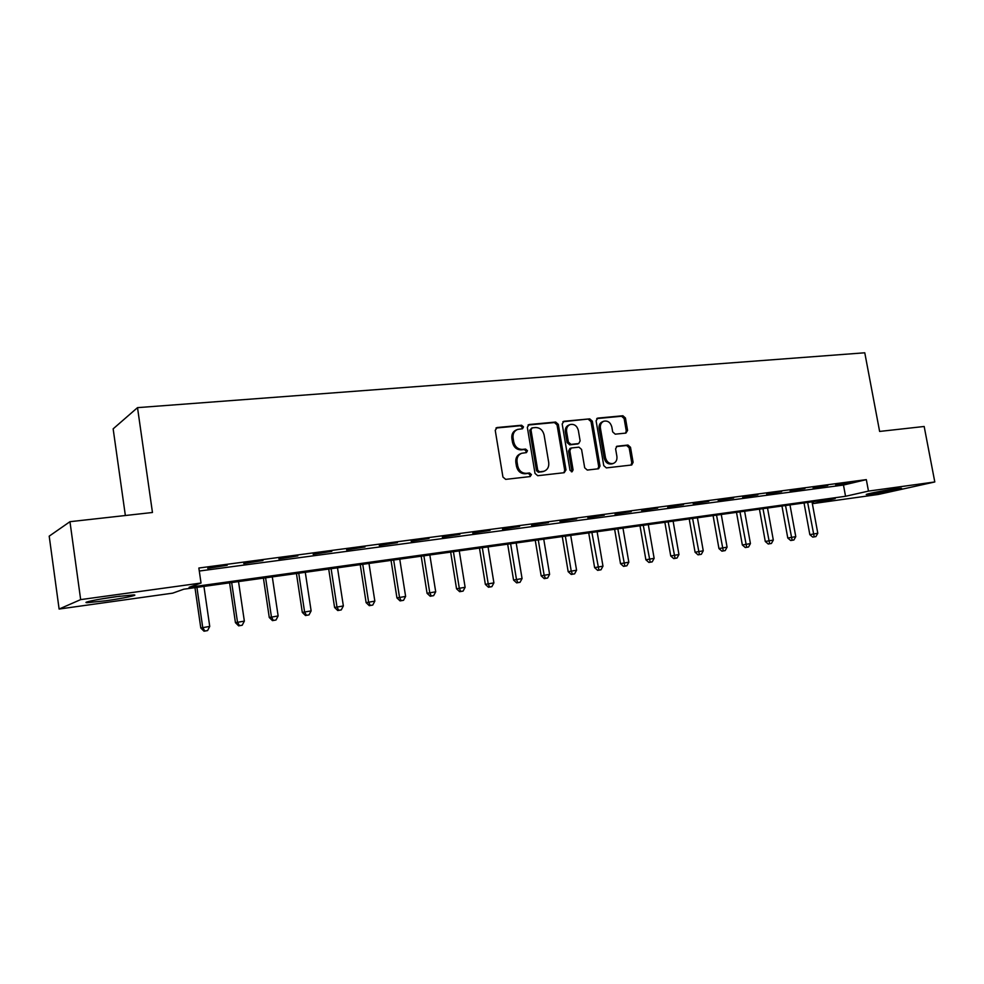 <?xml version="1.0" encoding="UTF-8"?>
<svg xmlns="http://www.w3.org/2000/svg" width="984" height="984" viewBox="0 0 984 984"><rect width="100%" height="100%" fill="white"/><g stroke="black" fill="none" stroke-linecap="round" stroke-linejoin="round"><path stroke-width="1.48" d="M523.5 426.872L521.606 425.236L497.141 427.523L495.235 430.328L502.935 477.031L505.69 479.368L530.155 476.576L531.446 474.596L529.552 472.972L526.415 473.329C521.889 473.329 518.986 470.844 517.707 465.887L517.067 462.013C516.625 457.658 518.187 454.743 521.729 453.267L526.452 452.603L527.473 450.697L525.579 449.073L522.43 449.393C517.904 449.356 515.001 446.859 513.734 441.902L513.082 438.04C512.652 433.784 514.165 430.906 517.621 429.418L522.516 428.753L523.5 426.872M521.901 428.839L522.27 427.376L520.388 425.74L495.973 428.028M529.724 476.625L530.204 475.026L528.31 473.402L525.173 473.759L526.415 473.329M525.8 452.702L526.231 451.164L524.337 449.54L521.2 449.86L522.43 449.393M872.218 494.017L866.572 494.583C863.177 494.534 884.382 490.303 895.809 488.765L901.319 488.212C904.505 488.31 883.472 492.492 872.218 494.017M105.546 600.806L87.269 602.675C80.971 602.712 98.031 599.121 115.657 596.722L133.615 594.902C139.666 594.914 122.791 598.432 105.546 600.806M625.91 433.095L627.583 430.426L625.443 418.016L622.909 415.752L597.817 418.102L596.095 420.795L603.77 465.653L606.353 467.904L631.74 464.989L633.106 462.332L630.51 447.289L627.976 445.051L616.956 446.244L615.603 448.876L616.894 456.379C617.275 459.971 616.046 462.345 613.192 463.489C609.305 464.054 606.734 462.099 605.467 457.634L600.412 428.138C600.043 424.657 601.224 422.333 603.967 421.164C607.915 420.537 610.535 422.493 611.839 427.019L612.688 431.914L615.234 434.165L625.91 433.095M59.114 609.047L49.2 536.157L69.962 521.692L152.459 512.492L137.514 407.647L864.776 352.789L879.622 431.435L924.173 426.478L934.8 481.963L878.306 494.46L813.596 503.513L835.182 498.63L183.75 589.207L172.704 593.155L59.114 609.047L80.663 599.613L201.031 583.032L189.1 587.288L845.551 496.28L868.478 491.102L934.8 481.963M69.962 521.692L80.663 599.613M199.285 571.04L843.472 485.038L866.326 479.626L198.854 568.026L201.031 583.032M866.326 479.626L868.478 491.102M558.309 424.362L555.653 422.05L529.171 424.522L527.326 427.29L535.013 473.402L537.719 475.715L564.201 472.701L565.984 469.909L558.309 424.362L557.042 424.867L554.398 422.554L528.039 425.026M563.967 421.275L589.736 418.864L592.319 421.152L600.006 466.072L598.592 468.753L587.3 470.069L584.693 467.806L581.569 449.442L578.961 447.154L571.237 448.003L569.834 450.672L573.082 469.885L572.073 471.791L569.994 470.241L562.184 423.993L563.967 421.275L562.971 421.656M207.71 568.358L227.218 565.259L207.71 568.358M243.737 563.561L262.949 560.511L243.737 563.561M278.878 558.9L297.808 555.886L278.878 558.9M313.17 554.336L331.805 551.36L313.17 554.336M346.626 549.884L364.99 546.956L346.626 549.884M379.283 545.542L397.388 542.651L379.283 545.542M411.189 541.298L429.024 538.457L411.189 541.298M442.333 537.153L459.922 534.349L442.333 537.153M472.775 533.107L490.118 530.339L472.775 533.107M502.529 529.158L519.626 526.428L502.529 529.158M531.606 525.284L548.469 522.59L531.606 525.284M560.044 521.508L576.673 518.851L560.044 521.508M587.854 517.805L604.262 515.186L587.854 517.805M615.049 514.189L631.248 511.606L615.049 514.189M641.679 510.659L657.656 508.088L641.679 510.659M667.73 507.191L683.511 504.657L667.73 507.191M693.24 503.796L708.812 501.299L693.24 503.796M718.209 500.475L733.597 498.015L718.209 500.475M742.674 497.228L757.864 494.792L742.674 497.228M766.634 494.042L781.64 491.631L766.634 494.042M790.115 490.918L804.937 488.531L790.115 490.918M813.128 487.855L827.778 485.506L813.128 487.855M835.674 484.854L850.151 482.529L835.674 484.854M137.514 407.647L113.148 428.852L125.362 515.518M813.251 501.68L813.596 503.513M843.472 485.038L845.551 496.28M516.871 429.725L516.403 429.922C512.947 431.398 511.434 434.276 511.877 438.532L513.082 438.04M521.2 449.86C516.686 449.823 513.783 447.326 512.516 442.382L511.877 438.532M521.151 453.489L520.499 453.735C516.957 455.211 515.407 458.113 515.837 462.468L517.067 462.013M525.173 473.759C520.659 473.759 517.756 471.287 516.477 466.33L515.837 462.468M563.881 472.738L564.705 470.34L557.042 424.867M532.258 427.856L530.979 429.799L537.719 470.229L539.613 471.84L544.041 471.238C547.608 469.786 549.158 466.871 548.715 462.505L544.103 435.002C542.848 430.106 539.995 427.622 535.542 427.548L532.258 427.856M531.803 427.991L529.736 430.291L530.979 429.799M543.156 471.533L538.359 472.271L536.477 470.659L529.736 430.291M562.86 421.755L589.736 418.864M597.891 468.864L598.69 466.502L591.027 421.644L588.444 419.356M571.089 448.052L569.945 448.458L568.555 451.127L571.79 470.315L573.082 469.885M571.409 471.816L571.79 470.315M578.346 430.426C577.018 425.801 574.312 423.833 570.24 424.51C567.448 425.703 566.231 428.052 566.599 431.57L568.383 442.099L571.015 444.387L578.74 443.55L580.13 440.893L578.346 430.426M569.748 424.694L568.973 425.002C566.169 426.195 564.951 428.544 565.32 432.062L566.599 431.57M577.596 443.969L569.724 444.854L567.104 442.566L565.32 432.062M603.549 421.324L602.651 421.669C599.908 422.825 598.727 425.149 599.108 428.63L600.412 428.138M612.06 463.858L611.863 463.919C607.977 464.485 605.406 462.541 604.151 458.077L599.108 428.63M630.99 465.1L631.765 462.763L629.157 447.745L626.636 445.506L616.328 446.601M625.578 433.132L626.255 430.906L624.114 418.507L621.581 416.257L596.747 418.581M194.967 587.645L200.797 627.989L209.74 626.414L203.934 586.403M196.923 587.374L202.729 627.497L204.783 631.015L204.008 631.211L207.587 630.584L204.783 631.015M209.74 626.414L207.587 630.584M204.008 631.211L200.797 627.989M229.592 582.836L235.447 622.675L244.352 621.113L238.522 581.593M231.67 582.54L237.501 622.171L239.469 625.652L238.645 625.849L242.212 625.234L239.469 625.652M244.352 621.113L242.212 625.234M238.645 625.849L235.447 622.675M263.417 578.125L269.272 617.497L278.14 615.947L272.297 576.895M265.606 577.829L271.436 616.968L273.331 620.424L272.47 620.621L276.012 620.006L273.331 620.424M278.14 615.947L276.012 620.006M272.47 620.621L269.272 617.497M296.442 573.537L302.309 612.429L311.128 610.892L305.286 572.307M298.742 573.217L304.585 611.888L306.405 615.308L305.495 615.517L309.013 614.902L306.405 615.308M311.128 610.892L309.013 614.902M305.495 615.517L302.309 612.429M328.705 569.047L334.585 607.485L343.354 605.947L337.5 567.829M331.116 568.715L336.971 606.931L338.705 610.314L337.746 610.535L341.263 609.92L338.705 610.314M343.354 605.947L341.263 609.92M337.746 610.535L334.585 607.485M114.525 596.882L106.174 598.137M100.872 599.022L119.827 596.169M360.23 564.668L366.122 602.651L374.842 601.126L368.988 563.451M362.739 564.324L368.606 602.085L370.267 605.443L369.271 605.664L372.764 605.062L370.267 605.443M374.842 601.126L372.764 605.062M369.271 605.664L366.122 602.651M391.042 560.388L396.946 597.928L405.617 596.415L399.75 559.17M393.661 560.019L399.516 597.349L401.115 600.671L400.082 600.904L403.551 600.302L401.115 600.671M405.617 596.415L403.551 600.302M400.082 600.904L396.946 597.928M421.177 556.194L427.068 593.315L435.703 591.802L429.836 554.988M423.883 555.825L429.75 592.712L431.275 596.009L430.205 596.242L433.649 595.64L431.275 596.009M435.703 591.802L433.649 595.64M430.205 596.242L427.068 593.315M450.647 552.098L456.539 588.789L465.124 587.288L459.257 550.905M453.427 551.716L459.294 588.186L460.758 591.458L459.651 591.692L463.095 591.101L460.758 591.458M465.124 587.288L463.095 591.101M459.651 591.692L456.539 588.789M479.466 548.088L485.358 584.373L493.906 582.885L488.039 546.895M482.332 547.694L488.199 583.758L489.601 587.005L488.458 587.239L491.877 586.649L489.601 587.005M493.906 582.885L491.877 586.649M488.458 587.239L485.358 584.373M507.67 544.164L513.562 580.056L522.061 578.567L516.194 542.983M510.61 543.758L516.477 579.428L517.818 582.639L516.649 582.885L520.044 582.294L517.818 582.639M522.061 578.567L520.044 582.294M516.649 582.885L513.562 580.056M535.259 540.327L541.163 575.824L549.613 574.348L543.746 539.158M538.285 539.909L544.14 575.185L545.431 578.371L544.226 578.629L547.608 578.038L545.431 578.371M549.613 574.348L547.608 578.038M544.226 578.629L541.163 575.824M562.282 536.575L568.174 571.679L576.575 570.216L570.708 535.407M565.357 536.145L571.224 571.04L572.454 574.201L571.224 574.447L574.582 573.869L572.454 574.201M576.575 570.216L574.582 573.869M571.224 574.447L568.174 571.679M588.727 532.898L594.619 567.633L602.971 566.169L597.116 531.729M591.876 532.455L598.912 570.105L597.657 570.363L601.003 569.785L598.912 570.105M602.971 566.169L601.003 569.785M597.657 570.363L594.619 567.633M614.631 529.294L620.51 563.66L628.825 562.208L622.97 528.137M617.841 528.851L624.815 566.107L623.536 566.366L626.87 565.788L624.815 566.107M628.825 562.208L626.87 565.788M623.536 566.366L620.51 563.66M640.006 525.764L645.873 559.773L654.139 558.334L648.296 524.62M643.278 525.308L650.19 562.184L648.886 562.442L652.195 561.876L650.19 562.184M654.139 558.334L652.195 561.876M648.886 562.442L645.873 559.773M664.864 522.307L670.731 555.96L678.948 554.533L673.117 521.163M668.185 521.852L675.049 558.346L673.732 558.604L677.017 558.039L675.049 558.346M678.948 554.533L677.017 558.039M673.732 558.604L670.731 555.96M689.218 518.925L695.073 552.233L703.252 550.806L697.422 517.781M692.601 518.457L699.403 554.582L698.062 554.853L701.334 554.287L699.403 554.582M703.252 550.806L701.334 554.287M698.062 554.853L695.073 552.233M713.092 515.604L718.947 548.568L727.078 547.166L721.26 514.472M716.524 515.124L723.277 550.892L721.912 551.163L725.171 550.597L723.277 550.892M727.078 547.166L725.171 550.597M721.912 551.163L718.947 548.568M736.499 512.356L742.342 544.988L750.423 543.586L744.617 511.225M739.98 511.864L746.684 547.276L745.294 547.547L748.529 546.993L746.684 547.276M750.423 543.586L748.529 546.993M745.294 547.547L742.342 544.988M759.451 509.159L765.281 541.471L773.313 540.081L767.52 508.039M762.981 508.666L769.623 543.734L768.221 544.004L771.431 543.451L769.623 543.734M773.313 540.081L771.431 543.451M768.221 544.004L765.281 541.471M781.96 506.034L787.778 538.027L795.773 536.637L789.98 504.915M785.527 505.53L792.12 540.253L790.706 540.524L793.904 539.982L792.12 540.253M795.773 536.637L793.904 539.982M790.706 540.524L787.778 538.027M804.039 502.959L809.832 534.644L817.79 533.266L812.021 501.852M807.643 502.455L814.186 536.846L812.747 537.116L815.933 536.575L814.186 536.846M817.79 533.266L815.933 536.575M812.747 537.116L809.832 534.644M520.388 425.74L521.606 425.236M528.31 473.402L529.552 472.972M524.337 449.54L525.579 449.073M512.516 442.382L513.734 441.902M516.477 466.33L517.707 465.887M495.998 428.003L497.141 427.523M564.705 470.34L565.984 469.909M528.113 424.965L529.171 424.522M554.398 422.554L555.653 422.05M536.477 470.659L537.719 470.229M538.359 472.271L539.613 471.84M541.63 471.914L542.885 471.471M591.027 421.644L592.319 421.152M598.69 466.502L600.006 466.072M568.555 451.127L569.834 450.672M567.104 442.566L568.383 442.099M569.724 444.854L571.015 444.387M577.079 444.104L578.358 443.636M604.151 458.077L605.467 457.634M616.538 446.441L617.3 446.17M626.636 445.506L627.976 445.051M629.157 447.745L630.51 447.289M631.765 462.763L633.106 462.332M596.907 418.458L597.817 418.102M621.581 416.257L622.909 415.752M624.114 418.507L625.443 418.016M626.255 430.906L627.583 430.426M542.787 471.668L544.041 471.238M577.448 444.018L578.74 443.55M611.863 463.919L613.192 463.489"/></g></svg>
